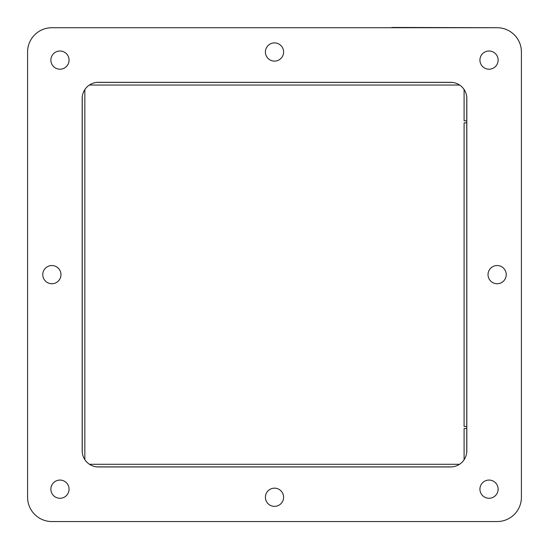 <?xml version="1.0" encoding="UTF-8"?>
<svg xmlns="http://www.w3.org/2000/svg" width="549" height="549" viewBox="0 0 549 549"><rect width="100%" height="100%" fill="white"/><g stroke="black" fill="none" stroke-linecap="round" stroke-linejoin="round"><path stroke-width="0.82" d="M497.126 521.55L51.874 521.55A24.286 24.286 0 0 1 27.587 497.264L27.587 52.011A24.286 24.286 0 0 1 51.874 27.724L391.046 27.724A7.768 7.768 0 0 1 392.72 27.45L497.126 27.724L51.874 27.724L497.126 27.724A24.286 24.286 0 0 1 521.413 52.011L521.413 497.264A24.286 24.286 0 0 1 497.126 521.55M464.097 89.528L464.097 120.855L466.753 120.855L466.753 122.859L464.097 122.859L464.097 426.477L466.753 426.477L466.753 428.481L464.097 428.481L464.097 459.746M96.926 82.384L452.074 82.384M466.753 97.063L466.753 452.211M452.074 466.89L96.926 466.89M82.247 452.211L82.247 97.063M89.487 464.296L459.513 464.296M84.841 89.624L84.841 459.65M459.609 85.04L89.391 85.04M392.755 27.519L393.503 27.594M394.477 27.724L393.516 27.622M479.929 489.166A9.1 9.1 0 0 1 489.029 480.066A9.1 9.1 0 0 1 498.128 489.166A9.1 9.1 0 0 1 489.029 498.266A9.1 9.1 0 0 1 479.929 489.166M50.872 489.166A9.1 9.1 0 0 1 59.971 480.066A9.1 9.1 0 0 1 69.071 489.166A9.1 9.1 0 0 1 59.971 498.266A9.1 9.1 0 0 1 50.872 489.166M50.872 60.102A9.1 9.1 0 0 1 59.971 51.002A9.1 9.1 0 0 1 69.071 60.102A9.1 9.1 0 0 1 59.971 69.201A9.1 9.1 0 0 1 50.872 60.102M42.774 274.637A9.1 9.1 0 0 1 51.874 265.538A9.1 9.1 0 0 1 60.973 274.637A9.1 9.1 0 0 1 51.874 283.737A9.1 9.1 0 0 1 42.774 274.637M265.4 497.264A9.1 9.1 0 0 1 274.5 488.164A9.1 9.1 0 0 1 283.6 497.264A9.1 9.1 0 0 1 274.5 506.363A9.1 9.1 0 0 1 265.4 497.264M488.027 274.637A9.1 9.1 0 0 1 497.126 265.538A9.1 9.1 0 0 1 506.226 274.637A9.1 9.1 0 0 1 497.126 283.737A9.1 9.1 0 0 1 488.027 274.637M265.4 52.011A9.1 9.1 0 0 1 274.5 42.911A9.1 9.1 0 0 1 283.6 52.011A9.1 9.1 0 0 1 274.5 61.111A9.1 9.1 0 0 1 265.4 52.011M479.929 60.102A9.1 9.1 0 0 1 489.029 51.002A9.1 9.1 0 0 1 498.128 60.102A9.1 9.1 0 0 1 489.029 69.201A9.1 9.1 0 0 1 479.929 60.102M466.815 450.763A16.189 16.189 0 0 1 450.626 466.952L98.374 466.952A16.189 16.189 0 0 1 82.185 450.763L82.185 98.511A16.189 16.189 0 0 1 98.374 82.316L450.626 82.316A16.189 16.189 0 0 1 466.815 98.511L466.815 450.763"/></g></svg>
